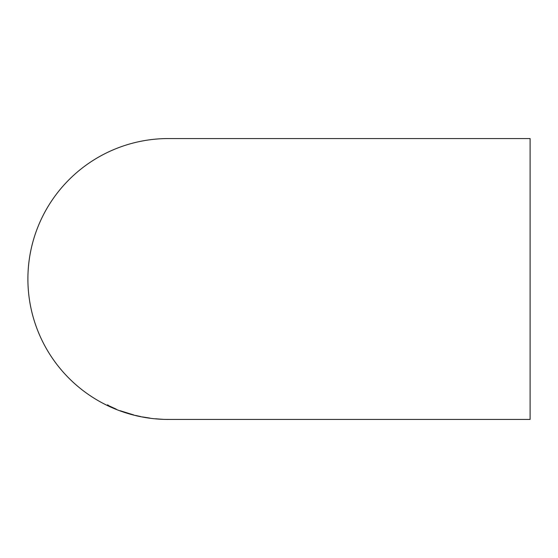 <?xml version="1.0" encoding="UTF-8"?>
<svg xmlns="http://www.w3.org/2000/svg" width="558" height="558" viewBox="0 0 558 558"><rect width="100%" height="100%" fill="white"/><g stroke="black" fill="none" stroke-linecap="round" stroke-linejoin="round"><path stroke-width="0.84" d="M168.781 419.442L168.342 419.442A140.442 140.442 0 0 1 27.9 279A140.442 140.442 0 0 1 168.342 138.558L530.1 138.558L530.1 419.442L168.084 419.435M156.191 418.856L162.762 419.309L156.191 418.849M149.837 418.137L142.45 416.924L149.837 418.082M140.972 416.659L135.434 415.403L140.972 416.638M120.291 410.765L133.955 415.019L120.291 410.765M115.729 408.979L107.548 405.136L115.729 408.937M109.396 406.043L107.548 404.822M109.396 406.078L115.862 408.972L109.396 406.022M109.396 406.231L116.601 409.398L109.396 406.189M132.107 414.531L122.139 411.427L132.107 414.448M155.375 418.8L160.913 419.218L155.375 418.779M155.926 418.814L160.362 419.163L155.926 418.793M167.009 419.421L169.207 419.442L167.009 419.421M169.227 419.435L166.451 419.414L169.193 419.442"/></g></svg>
